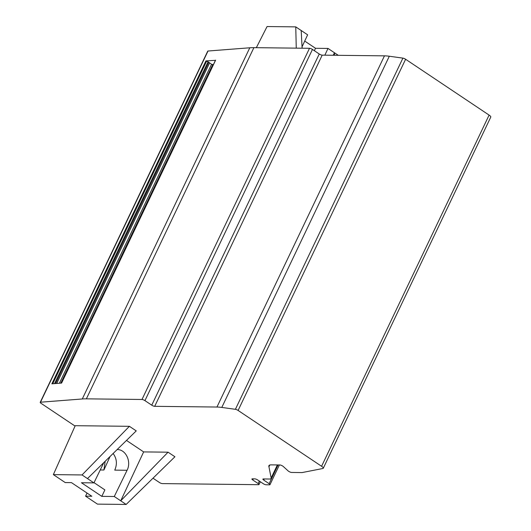 <?xml version="1.0" encoding="UTF-8"?>
<svg xmlns="http://www.w3.org/2000/svg" width="531" height="531" viewBox="0 0 531 531"><rect width="100%" height="100%" fill="white"/><g stroke="black" fill="none" stroke-linecap="round" stroke-linejoin="round"><path stroke-width="0.8" d="M215.619 60.149L61.589 383.083L51.872 383.833L205.909 60.899L215.533 60.328M87.044 493.053L85.584 496.18L97.465 504.125L126.152 504.45L174.918 456.766L168.068 452.186L143.642 451.908L120.723 500.819L168.068 452.186M126.152 504.45L114.278 496.505L127.075 470.274C131.675 461.618 125.774 449.279 117.172 449.571L117.132 449.571M53.352 474.621L75.223 425.696L129.385 426.313L136.235 430.893L87.469 478.577L82.039 474.946L53.352 474.621L65.227 482.566L71.466 482.633L91.823 496.253L85.584 496.18M129.385 426.313L82.039 474.946M153.001 478.199L159.36 482.453A2.316 0.604 -154.5 0 0 162.307 483.602L258.61 484.69A2.316 0.604 -154.5 0 0 259.002 484.557A2.316 0.604 -154.5 0 0 258.159 483.568L252.756 479.958A2.316 0.604 25.5 0 1 251.913 478.969A2.316 0.604 25.5 0 1 252.305 478.836L254.8 478.862A2.316 0.604 25.5 0 1 257.741 480.011L263.15 483.628A2.316 0.604 -154.5 0 0 266.097 484.776L269.589 484.816A2.316 0.604 -154.5 0 0 269.98 484.677A2.316 0.604 -154.5 0 0 269.137 483.695L263.728 480.077A2.316 0.604 25.5 0 1 262.891 479.095A2.316 0.604 25.5 0 1 263.283 478.955L269.529 479.028A9.259 2.403 -154.5 0 0 271.102 478.477A9.259 2.403 -154.5 0 0 271.149 477.993L268.951 466.802A13.892 3.604 25.5 0 1 268.905 465.7A13.892 3.604 25.5 0 1 271.268 464.871L279.844 464.97A2.316 0.604 25.5 0 1 283.295 466.503L288.154 470.924A2.316 0.604 -154.5 0 0 291.605 472.457L302.059 472.577L322.868 468.495A4.633 1.201 -154.5 0 0 323.273 468.249A4.633 1.201 -154.5 0 0 321.587 466.284L238.1 410.443A2.316 0.604 -154.5 0 0 235.399 409.315L221.799 407.43A46.31 12.021 -154.5 0 0 216.953 407.038L154.694 406.328A2.316 0.604 25.5 0 1 151.753 405.18L144.943 400.626A2.316 0.604 -154.5 0 0 141.996 399.478L86.374 398.847A92.62 24.041 -154.5 0 0 82.285 398.973L40.509 402.206A2.316 0.604 -154.5 0 0 40.217 402.345A2.316 0.604 -154.5 0 0 41.06 403.328L75.057 426.068M269.794 465.043L268.951 466.802M323.273 468.249L490.783 117.059A4.633 1.201 -154.5 0 0 489.097 115.094L405.611 59.253A2.316 0.604 -154.5 0 0 402.91 58.125L389.309 56.24A46.31 12.021 -154.5 0 0 384.464 55.848L322.204 55.138A2.316 0.604 25.5 0 1 319.257 53.989L312.454 49.436A2.316 0.604 -154.5 0 0 309.507 48.288L253.884 47.657A92.62 24.041 -154.5 0 0 249.796 47.783L208.019 51.022A2.316 0.604 -154.5 0 0 207.727 51.155L40.217 402.345M113.123 453.494C116.82 458.532 117.364 464.081 114.749 470.134L127.075 470.274M143.642 451.908L126.484 440.431M87.469 478.577L93.921 482.891L81.442 482.745L101.806 496.366L114.278 496.505M103.824 462.587L93.921 482.891M94.033 482.652L104.886 489.907L101.806 496.366M110.076 456.474L103.91 470.008L105.171 461.266M213.389 64.629L211.544 64.264L208.059 61.729L205.909 60.899M209.553 63.01L56.704 383.462M302.039 46.834L307.635 34.82L295.76 26.875L267.066 26.55L256.34 47.684M302.086 47.83L302.663 48.215M314.365 50.717L315.52 48.294L327.999 48.434L324.859 55.171M304.721 41.073L315.52 48.294M338.293 55.324L327.999 48.434M296.258 48.142L295.76 26.875M302.106 48.208L301.19 30.506M333.222 55.264L334.444 52.748L334.503 55.277M258.159 483.568L259.347 481.086M253.28 478.843L252.756 479.958M278.078 464.95L269.137 483.695M264.259 478.969L263.728 480.077M271.149 477.993L277.374 464.937M402.91 58.125L235.399 409.315M221.799 407.43L389.309 56.24M319.257 53.989L151.753 405.18M144.943 400.626L312.454 49.436M208.019 51.022L40.509 402.206M249.796 47.783L82.285 398.973M405.611 59.253L238.1 410.443M489.097 115.094L321.587 466.284M216.953 407.038L384.464 55.848M322.204 55.138L154.694 406.328M141.996 399.478L309.507 48.288M253.884 47.657L86.374 398.847M103.91 470.008L100.22 469.968M206.645 61.098L52.742 383.767M208.059 61.729L54.52 383.628M208.796 62.2L55.516 383.555M212.699 64.682L60.806 383.143M211.544 64.264L59.392 383.249M279.386 464.964L269.98 484.677M277.56 464.944L271.102 478.477M260.343 481.75L259.002 484.557M215.5 60.202L61.49 383.09"/></g></svg>
